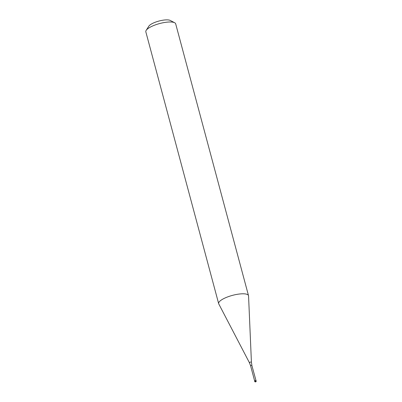 <?xml version="1.0" encoding="UTF-8"?>
<svg xmlns="http://www.w3.org/2000/svg" width="402" height="402" viewBox="0 0 402 402"><rect width="100%" height="100%" fill="white"/><g stroke="black" fill="none" stroke-linecap="round" stroke-linejoin="round"><path stroke-width="0.6" d="M251.828 365.343L255.973 380.508L254.587 380.99L254.682 381.347L256.174 380.95L255.938 380.488L254.697 381.066M249.567 362.805A1.035 0.296 -15 0 1 249.421 362.72A1.035 0.296 -15 0 1 250.069 362.237A1.035 0.296 -15 0 1 251.26 362.066A1.035 0.296 -15 0 1 251.416 362.187L251.883 365.232L250.536 365.589L254.632 380.87L255.938 380.488M250.536 365.589L249.421 362.72L218.763 303.902A15.452 4.417 -15 0 1 218.658 303.641A15.452 4.417 -15 0 1 228.869 296.47A15.452 4.417 -15 0 1 246.23 294.103A15.452 4.417 -15 0 1 248.511 295.641A15.452 4.417 -15 0 1 248.557 295.917L251.416 362.187M248.511 295.641L175.679 23.829A15.452 4.417 165 0 0 174.659 22.738A15.452 4.417 165 0 0 173.398 22.291A15.452 4.417 165 0 0 158.232 23.949A15.452 4.417 165 0 0 146.167 30.371A15.452 4.417 165 0 0 145.825 31.823L218.658 303.641M174.659 22.738L170.227 20.432A11.588 3.311 165 0 0 169.277 20.1A11.588 3.311 165 0 0 157.901 21.346A11.588 3.311 165 0 0 148.856 26.16L146.167 30.371M254.793 381.423L254.682 381.347A0.774 0.774 0 0 0 255.25 381.9A0.774 0.774 0 0 0 256.174 380.95"/></g></svg>
